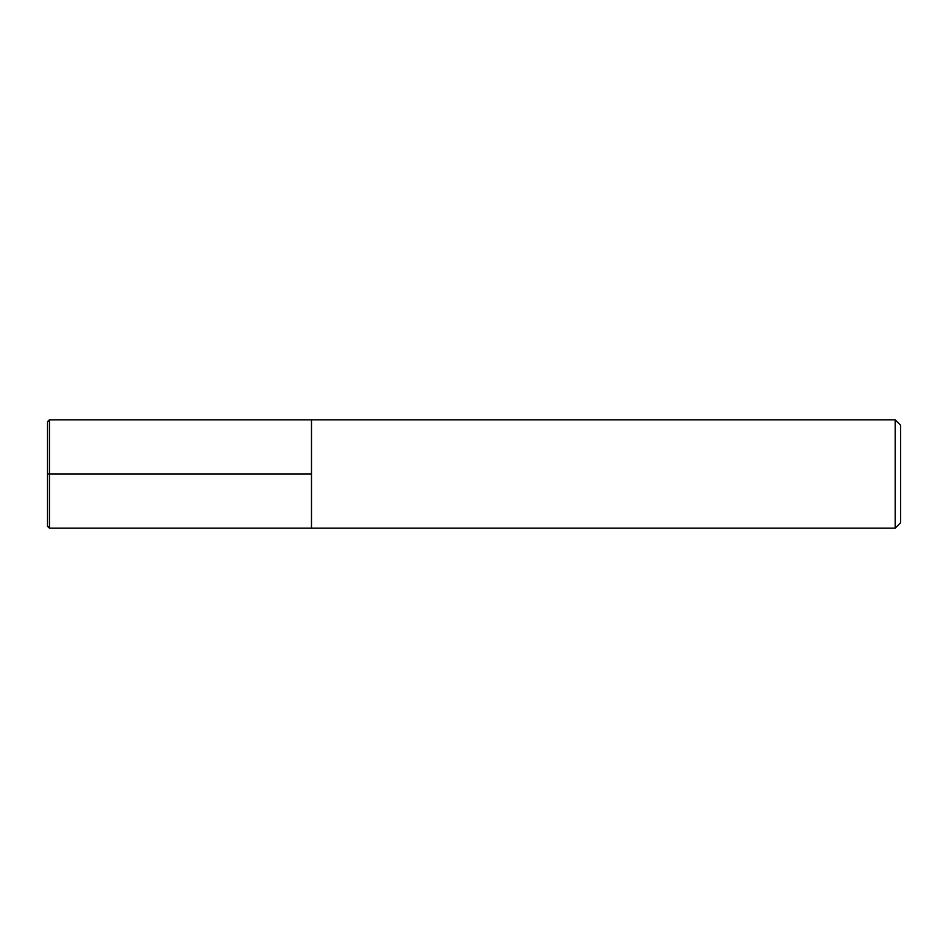 <?xml version="1.0" encoding="UTF-8"?>
<svg xmlns="http://www.w3.org/2000/svg" width="948" height="948" viewBox="0 0 948 948"><rect width="100%" height="100%" fill="white"/><g stroke="black" fill="none" stroke-linecap="round" stroke-linejoin="round"><path stroke-width="1.42" d="M895.185 419.834L900.6 425.249L900.6 522.751L895.185 528.166L895.185 419.834L49.426 419.834L47.4 421.86L47.4 526.14L49.426 528.166L49.426 419.834M49.426 528.166L311.489 528.166L311.489 419.834L311.489 528.166L895.185 528.166M47.4 474L311.489 474"/></g></svg>
